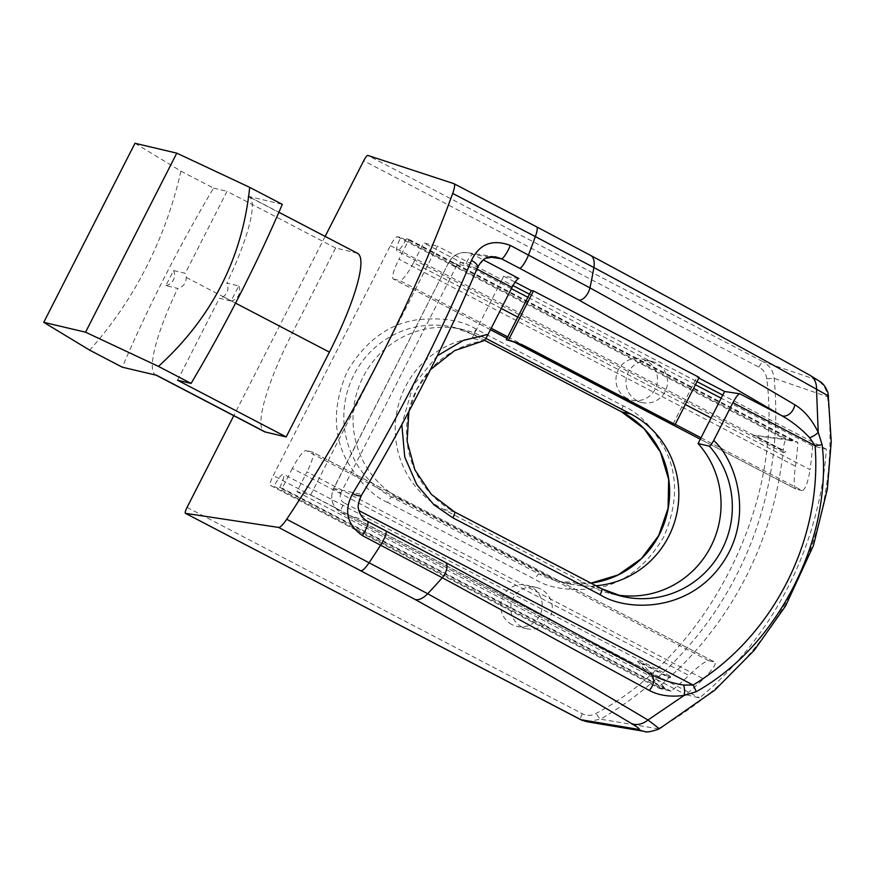 <?xml version="1.0" encoding="UTF-8"?>
<svg xmlns="http://www.w3.org/2000/svg" width="875" height="875" viewBox="0 0 875 875"><rect width="100%" height="100%" fill="white"/><g stroke="black" fill="none" stroke-linecap="round" stroke-linejoin="round"><path stroke-width="0.66" stroke-dasharray="4.38 3.28" d="M644.383 731.38A21.175 20.672 99.5 0 0 658.35 728.656C717.784 694.805 763 647.948 793.997 588.098C824.327 526.914 835.494 463.116 827.498 396.703L828.658 396.102M616.547 594.847A91.066 89.173 -76.7 0 1 610.859 593.698A91.066 89.173 -76.7 0 1 590.483 586.108L443.22 509.239A91.066 89.173 -76.7 0 1 396.528 413.591A91.066 89.173 -76.7 0 1 472.095 338.231L501.878 279.781L437.445 246.148L310.68 494.933L296.887 491.673L306.972 471.887L703.5 678.88A350.328 343.055 -76.7 0 1 685.77 694.684L699.573 697.933A350.328 343.055 103.3 0 0 788.244 586.742A350.328 343.055 103.3 0 0 826.339 449.148L812.536 445.889A350.328 343.055 -76.7 0 1 810.097 469.667L711.091 417.988M701.006 437.784L802.211 490.613C805.241 489.748 807.866 482.77 810.097 469.667M802.211 490.613L795.944 489.125L700.284 439.195L795.944 489.125C793.8 487.025 793.636 479.38 795.462 466.211A350.328 343.055 103.3 0 0 797.913 442.433L786.209 439.677C784.875 440.256 783.858 443.898 783.147 450.603A350.328 343.055 -76.7 0 1 746.025 576.778A350.328 343.055 -76.7 0 1 665.984 680.542C661.019 684.983 658.842 687.619 659.444 688.461L671.147 691.228A350.328 343.055 103.3 0 0 688.866 675.423L292.348 468.431A21.175 4.167 117.6 0 1 306.13 450.57L708.553 660.647C705.042 661.248 698.48 666.181 688.866 675.423M187.075 507.391L582.345 713.716C587.005 716.012 591.62 715.903 596.192 713.366C707.262 654.423 783.65 504.514 766.686 378.744L774.145 378.361L827.498 396.703A21.175 20.705 -71.4 0 0 816.473 379.772L763.109 361.769C769.541 365.378 773.227 370.913 774.145 378.361A350.328 343.055 103.3 0 1 736.827 574.602A350.328 343.055 103.3 0 1 600.491 719.173L659.116 728.941M627.123 398.398A21.175 20.738 -76.7 0 1 641.594 358.936A21.175 20.738 -76.7 0 1 656.162 386.794A21.175 20.738 -76.7 0 1 627.123 398.398M637.153 400.761A21.175 20.738 -76.7 0 1 651.623 361.298A21.175 20.738 -76.7 0 1 666.203 389.156A21.175 20.738 -76.7 0 1 637.153 400.761M511.886 624.564A21.175 20.738 -76.7 0 1 526.356 585.113A21.175 20.738 -76.7 0 1 540.925 612.959A21.175 20.738 -76.7 0 1 511.886 624.564M521.916 626.938A21.175 20.738 -76.7 0 1 536.386 587.475A21.175 20.738 -76.7 0 1 550.955 615.333A21.175 20.738 -76.7 0 1 521.916 626.938M134.98 143.281L180.906 171.106L213.522 188.136A317.68 62.508 -62.4 0 0 164.686 276.905A317.68 62.508 -62.4 0 0 122.292 367.194M180.906 171.106C173.403 204.586 161.853 236.655 146.278 267.291C130.648 297.905 111.781 325.522 89.677 350.164M783.092 450.942A14.295 2.811 -62.4 0 0 783.541 452.616A14.295 2.811 -62.4 0 0 783.672 452.659A14.295 2.811 -62.4 0 0 785.684 451.555L755.333 435.717L792.969 440.606L787.325 439.272L752.752 435.105L783.092 450.942L785.684 451.555M792.969 440.606L406.416 238.82A14.295 2.811 117.6 0 1 397.108 250.873A14.295 2.811 117.6 0 1 396.977 250.83A14.295 2.811 117.6 0 1 400.772 237.486L787.325 439.272M587.048 721.744L600.491 719.173A6.355 0.941 -120.2 0 1 596.192 713.366M357.514 253.312A105.897 20.836 -62.4 0 0 356.53 252.952L335.628 248.019L292.414 332.828A105.897 20.836 -62.4 0 0 264.305 431.637M325.15 236.414L233.789 415.702M270.462 485.428L659.444 688.461L270.561 485.461A10.588 2.089 117.6 0 1 270.462 485.428A10.588 2.089 117.6 0 1 273.273 475.552L390.425 245.602A10.588 2.089 117.6 0 1 397.316 236.677L400.772 237.486M708.553 660.647L714.82 662.123L312.397 452.058A21.175 4.167 117.6 0 1 312.594 452.123A21.175 4.167 117.6 0 1 306.972 471.887M703.5 678.88C712.698 669.561 716.472 663.972 714.82 662.123L312.594 452.123M766.686 378.744C766.073 373.494 763.492 369.622 758.942 367.117L363.683 160.792M156.691 375.309A105.897 20.836 117.6 0 1 155.706 374.938A105.897 20.836 117.6 0 1 177.745 288.433L165.856 285.622L173.545 270.55L185.248 273.306A10.588 10.369 -76.7 0 1 186.255 277.419C186.047 283.281 183.214 286.956 177.745 288.433M335.628 248.019L227.019 191.319L185.248 273.306M356.53 252.952L247.92 196.252L282.308 204.367M213.522 188.136L227.019 191.319M247.92 196.252A105.897 20.836 117.6 0 1 248.905 196.623A105.897 20.836 117.6 0 1 226.866 283.128L238.744 285.939L231.066 301.011L219.363 298.255A10.588 10.369 103.3 0 0 223.256 296.702C227.839 293.125 229.042 288.597 226.866 283.128M177.592 380.242L219.363 298.255M453.786 183.619L590.242 255.238C672.416 299.37 745.391 339.259 809.178 374.883A21.175 15.52 -60.8 0 1 809.823 375.211M477.531 267.553A10.588 4.375 22.8 0 1 476.995 268.264L484.137 259.164L495.381 256.78M361.594 495.086A10.588 3.413 31.1 0 0 361.758 494.441C383.228 458.773 403.933 421.4 423.872 382.298C443.778 343.197 461.486 305.189 476.995 268.264L449.017 262.325A18.036 17.653 103.3 0 1 467.37 252.678L495.239 256.769M489.519 256.977L472.861 254.461A10.588 2.089 -62.4 0 0 466.014 263.397C461.88 261.778 458.598 262.861 456.159 266.645L340.922 492.811L333.769 488.502A18.036 17.653 103.3 0 0 341.272 512.728L367.642 521.38C357.503 514.27 355.545 505.291 361.758 494.441L333.769 488.502L448.82 262.325C452.845 255.216 459.036 252 467.37 252.678A18.036 17.653 103.3 0 1 472.861 254.461L483.295 259.897M650.53 674.166L445.036 562.188M826.339 449.148L722.772 395.084M310.68 494.933L699.573 697.933M296.887 491.673L685.77 694.684M671.147 691.228L282.264 488.228L279.65 487.605L666.214 689.402L640.095 661.883L670.447 677.731A14.295 2.811 -62.4 0 0 669.998 676.058A14.295 2.811 -62.4 0 0 667.855 677.119L637.514 661.281L660.57 688.067L274.006 486.281L270.561 485.461M660.57 688.067L666.214 689.402M485.811 338.341L483.591 337.181A91.066 89.173 103.3 0 0 463.214 329.591A91.066 89.173 103.3 0 0 358.695 387.1A91.066 89.173 103.3 0 0 401.002 499.275L548.264 576.144A91.066 89.173 103.3 0 0 568.641 583.734A91.066 89.173 103.3 0 0 596.017 585.769M292.348 468.431L282.264 488.228M279.65 487.605A14.295 2.811 -62.4 0 0 283.445 474.272A14.295 2.811 -62.4 0 0 274.006 486.281M406.416 238.82L409.03 239.433L398.945 259.23L795.462 466.211M490.492 329.678L393.52 279.059A21.175 4.167 117.6 0 1 393.323 278.983A21.175 4.167 117.6 0 1 398.945 259.23M393.52 279.059L399.787 280.536L491.214 328.267M501.298 308.47L413.569 262.675A21.175 4.167 117.6 0 1 399.787 280.536M413.569 262.675L423.653 242.889L437.445 246.148M312.397 452.058L306.13 450.57M529.484 294.186L697.003 381.631M518.886 278.48L503.705 276.183L501.878 279.781L513.013 285.589M812.536 445.889L721.175 398.202M695.417 384.748L527.898 297.303M511.383 288.684L423.653 242.889M443.22 509.239L454.508 511.897A91.066 89.173 -76.7 0 1 407.816 416.248A91.066 89.173 -76.7 0 1 483.372 340.9L472.095 338.231M409.03 239.433L797.913 442.433M165.856 285.622A10.588 10.369 103.3 0 0 173.545 270.55M238.744 285.939A10.588 10.369 -76.7 0 1 231.066 301.011M503.705 276.183L515.134 282.144M673.072 424.014L696.981 377.081L699.158 377.409M696.981 377.081L698.83 378.044M667.855 677.119L670.447 677.731M637.514 661.281L640.095 661.883M752.752 435.105L755.333 435.717M582.345 713.716A6.355 1.247 -62.4 0 0 580.595 719.589M387.669 502.458C372.367 495.939 358.367 481.316 345.702 458.598C332.817 432.819 333.309 403.802 347.167 371.558C365.094 341.436 388.161 324.209 416.38 319.878C442.017 317.166 461.891 320.228 476.022 329.066L623.284 405.934C638.586 412.464 652.575 427.077 665.252 449.794C678.125 475.573 677.644 504.591 663.786 536.834C645.859 566.956 622.792 584.183 594.573 588.514C568.936 591.237 549.062 588.175 534.931 579.337L387.669 502.458A6.355 1.247 -62.4 0 1 391.803 497.098L539.066 573.978A6.355 1.247 -62.4 0 0 534.931 579.337M186.255 277.419L292.414 332.828M223.256 296.702L235.572 303.133M816.473 379.772C818.716 380.494 816.277 378.864 809.178 374.883M758.942 367.117A6.355 1.247 -62.4 0 1 763.109 361.769L367.839 155.433M665.984 680.542L273.273 475.552M390.425 245.602L783.147 450.603M483.591 337.181L474.392 335.016A91.066 89.173 103.3 0 0 454.016 327.425L474.338 334.994L484.367 340.233L474.392 335.016A6.355 1.247 117.6 0 1 474.338 334.994A6.355 1.247 117.6 0 1 476.022 329.066M623.284 405.934A6.355 1.247 -62.4 0 0 621.545 411.83M463.214 329.591L454.016 327.425A91.066 89.173 103.3 0 0 349.508 384.923A91.066 89.173 103.3 0 0 391.803 497.098L401.002 499.275M548.264 576.144L539.066 573.978A91.066 89.173 103.3 0 0 559.442 581.558A91.066 89.173 103.3 0 0 590.997 583.144M650.092 673.936L341.272 512.728A10.588 2.089 117.6 0 1 341.206 512.706A10.588 2.089 117.6 0 1 344.017 502.819L359.012 510.65M601.88 588.831A91.066 89.173 -76.7 0 1 601.759 588.777L590.483 586.108M397.316 236.677L786.209 439.677M456.159 266.645L448.82 262.325L333.572 488.502C329.591 498.663 332.128 506.734 341.206 512.706L650.88 674.352M340.922 492.811C339.292 497.044 340.32 500.38 344.017 502.819M437.303 355.808L413.164 385.438L401.822 424.627M466.014 263.397L476.886 269.073M685.333 404.545L517.814 317.1M507.73 336.886L675.248 424.331M514.566 342.245L507.008 338.308M651.623 361.298L641.594 358.936M536.386 587.475L526.356 585.113M783.541 452.616L396.977 250.83M586.797 721.7L582.247 720.387M248.905 196.623L278.895 212.275M568.641 583.734L559.442 581.569L590.975 583.133M641.889 402.533L631.859 400.159M526.652 628.698L516.622 626.336M622.136 596.356L610.859 593.698M669.998 676.058L283.445 474.272M408.887 411.458L416.992 389.123L430.456 369.644M514.391 342.191L506.997 338.33M490.481 329.711L393.323 278.983"/><path stroke-width="1.31" d="M658.35 728.656C660.778 729.87 657.322 726.994 647.959 720.016C584.216 681.909 510.792 639.811 427.689 593.72A350.328 172.605 -61.4 0 0 442.269 577.719L649.206 690.386C658.842 695.559 670.491 697.233 684.163 695.406L647.959 720.016A21.175 15.498 120.9 0 1 631.52 723.548C568.75 685.967 496.552 644.58 414.903 599.364L278.611 527.428L185.478 513.341A6.355 1.247 117.6 0 1 185.391 513.319A6.355 1.247 117.6 0 1 187.075 507.391L233.789 415.702M185.478 513.341L580.738 719.677L638.356 729.356A21.175 20.672 99.5 0 0 644.383 731.38L587.048 721.744M325.15 236.414L363.683 160.792A6.355 1.247 117.6 0 1 367.839 155.433L453.786 183.619A21.175 4.167 117.6 0 1 453.917 183.673A21.175 4.167 117.6 0 1 452.692 193.441A350.328 68.928 117.6 0 1 286.683 519.258A21.175 4.167 117.6 0 1 278.611 527.428M414.903 599.364A21.175 10.489 -61 0 0 427.689 593.72L286.683 519.258M580.595 719.589A6.355 1.247 -62.4 0 0 580.661 719.644A6.355 1.247 -62.4 0 0 580.738 719.677L586.775 721.7M156.166 375.178L264.305 431.637A105.897 20.836 -62.4 0 0 265.289 431.998L286.191 436.931L329.405 352.122A105.897 20.836 -62.4 0 0 357.514 253.312L278.895 212.275M650.53 674.166L445.2 562.264A10.588 5.195 -61.8 0 1 442.269 577.719L362.425 535.609C346.883 524.486 343.623 510.486 352.669 493.609C375.069 456.367 396.43 417.823 416.719 377.989C437.019 338.144 455.284 298.944 471.494 260.389C479.456 243.873 492.384 238.886 510.3 245.405L589.947 287.864A350.328 172.605 -61.4 0 0 593.884 267.553C677.567 312.452 751.789 353.008 816.517 389.211L818.213 432.316L822.095 444.598C824.873 466.463 823.583 490.755 818.223 517.475C813.433 540.63 805.295 563.555 793.811 586.239C771.127 630.536 738.511 667.855 696.183 691.731L684.163 695.406A10.588 4.583 -99.1 0 0 683.67 685.059C671.606 683.112 660.417 679.405 650.092 673.936A10.588 7.503 119 0 1 650.387 674.089L650.387 674.089A10.588 7.503 119 0 1 649.206 690.386M265.289 431.998L156.691 375.309L122.292 367.194L89.677 350.164L43.75 322.328L85.553 332.194L158.463 366.395L191.078 383.425L177.592 380.242L286.191 436.931M191.078 383.425A317.68 62.508 -62.4 0 0 282.308 204.367L249.692 187.348L176.783 153.147L134.98 143.281L43.75 322.328M471.494 260.389A10.588 4.375 22.8 0 1 477.531 267.553L477.531 267.553C485.002 254.22 490.755 257.305 495.381 256.78L501.441 258.781L489.519 256.977M352.669 493.609A10.588 3.413 31.1 0 0 361.594 495.086L361.594 495.086C383.195 459.211 404.02 421.608 424.069 382.298C444.084 342.978 461.902 304.73 477.531 267.553M828.658 396.102L816.517 389.211A21.175 15.52 -60.8 0 0 809.823 375.211L820.728 381.992C820.772 382.091 825.289 384.814 828.078 393.181L831.25 441.678L827.323 489.278L813.455 545.519L785.641 605.872L754.327 650.212L714.689 690.244L659.127 728.952C650.913 731.828 646.002 732.638 644.383 731.38M697.003 381.631L722.772 395.084L698.086 443.527A91.066 89.173 -76.7 0 1 709.942 548.275A91.066 89.173 -76.7 0 1 616.547 594.847M596.017 585.769A91.066 89.173 103.3 0 0 676.977 512.706A91.066 89.173 103.3 0 0 630.853 414.05L485.811 338.341M249.692 187.348C242.452 257.895 212.034 317.581 158.463 366.395M176.783 153.147L85.553 332.194M698.086 443.527L709.373 446.184C710.369 445.933 711.812 444.03 713.683 440.475L732.922 402.73A10.588 2.089 117.6 0 1 739.78 393.783L781.681 415.669L685.88 360.095L578.648 299.939L519.673 268.297A10.588 2.089 117.6 0 0 528.522 254.909A350.328 68.928 117.6 0 0 535.347 236.578L593.884 267.553A21.175 10.5 118.2 0 0 590.592 255.402C672.908 299.633 745.992 339.566 809.823 375.211M809.681 437.752A10.588 4.003 -24.9 0 0 818.213 432.316C811.956 419.606 804.136 410.408 794.762 404.72A10.588 7.492 -59.4 0 1 781.681 415.669C791.886 421.378 801.227 428.739 809.681 437.752L815.095 445.627A10.588 0.711 -5.6 0 0 822.095 444.598M794.762 404.72C734.202 368.823 665.93 329.875 589.947 287.864A10.588 5.184 118.9 0 1 578.648 299.939M696.172 691.731A10.588 1.575 -120 0 0 693.109 685.048L683.67 685.059M513.013 285.589L529.484 294.186L506.264 339.762L508.353 340.255A91.066 89.173 -76.7 0 1 527.898 347.637L675.161 424.517L699.158 377.409L533.487 290.927L531.311 290.598L529.484 294.186M721.175 398.202L695.417 384.748M527.898 297.303L511.383 288.684M483.295 259.897L518.886 278.48A10.588 2.089 -62.4 0 0 512.028 287.416L488.119 334.348L463.269 340.452L437.303 355.808M488.119 334.348C486.128 338.209 484.542 340.386 483.372 340.9L454.606 350.613L430.456 369.644M739.78 393.783L724.598 391.497L722.772 395.084M515.134 282.144L531.311 290.598M698.83 378.044L724.598 391.497M675.161 424.517L525.809 347.145A91.066 89.173 103.3 0 0 506.264 339.762M533.487 290.927L508.353 340.255M631.52 723.548C638.509 727.759 640.784 729.695 638.356 729.356M361.255 570.566A21.175 4.167 -62.4 0 0 369.338 562.395A350.328 68.928 -62.4 0 0 380.647 545.125A10.588 2.089 -62.4 0 0 385.93 530.917A10.588 2.089 -62.4 0 0 385.875 530.884L367.762 521.434M453.917 183.673L536.561 226.811A21.175 4.167 -62.4 0 1 535.347 236.578L452.692 193.441M235.572 303.133L329.405 352.122M510.3 245.405A10.588 2.089 117.6 0 1 501.441 258.781L519.673 268.297M362.425 535.609A10.588 2.089 -62.4 0 0 367.708 521.402L367.708 521.402A10.588 2.089 -62.4 0 0 367.642 521.38M361.594 495.086C358.28 502.327 357.383 507.347 358.892 510.136C359.92 514.894 362.863 518.645 367.708 521.402L445.2 562.264A10.588 5.195 -61.8 0 0 445.036 562.188L385.875 530.884M621.545 411.83A6.355 1.247 -62.4 0 0 621.6 411.863A6.355 1.247 -62.4 0 0 621.655 411.884L484.378 340.222L621.6 411.863L644.153 428.739L660.395 452.047L668.664 479.489L668.073 508.298L658.678 535.577L641.43 558.567L618.078 574.962L590.975 583.133M590.997 583.144A91.066 89.173 103.3 0 0 668.183 508.441A91.066 89.173 103.3 0 0 621.655 411.884L630.853 414.05M590.242 255.238A21.175 10.5 118.2 0 1 590.592 255.402L536.561 226.811M732.922 402.73L815.095 445.627C822.303 539.831 773.325 636.322 693.109 685.048L359.012 510.65M454.617 511.962L601.759 588.777A6.355 1.247 -62.4 0 1 601.825 588.798L454.562 511.919A6.355 1.247 -62.4 0 0 454.508 511.897M709.373 446.184A91.066 89.173 -76.7 0 1 719.775 553.514A91.066 89.173 -76.7 0 1 622.136 596.356A91.066 89.173 -76.7 0 1 601.88 588.831M401.822 424.627L404.753 457.056L416.773 484.641L434.033 504.875L452.878 517.847L600.141 594.727C624.794 610.652 685.552 613.605 720.519 565.95C755.628 518.405 735.689 460.009 713.683 440.475M476.886 269.073L512.028 287.416M711.091 417.988L685.333 404.545M517.814 317.1L501.298 308.47M452.878 517.847A6.355 1.247 -62.4 0 0 454.562 511.919L431.309 494.32L414.892 469.897L407.127 441.241L408.887 411.458M600.141 594.727A6.355 1.247 -62.4 0 0 601.825 588.798L622.136 596.356M491.214 328.267L507.73 336.886M675.248 424.331L701.006 437.784M527.898 347.637L525.809 347.145M514.391 342.191L700.273 439.217L514.566 342.245M507.008 338.308L490.492 329.678M185.391 513.319L582.247 720.387M506.997 338.33L490.481 329.711"/></g></svg>
